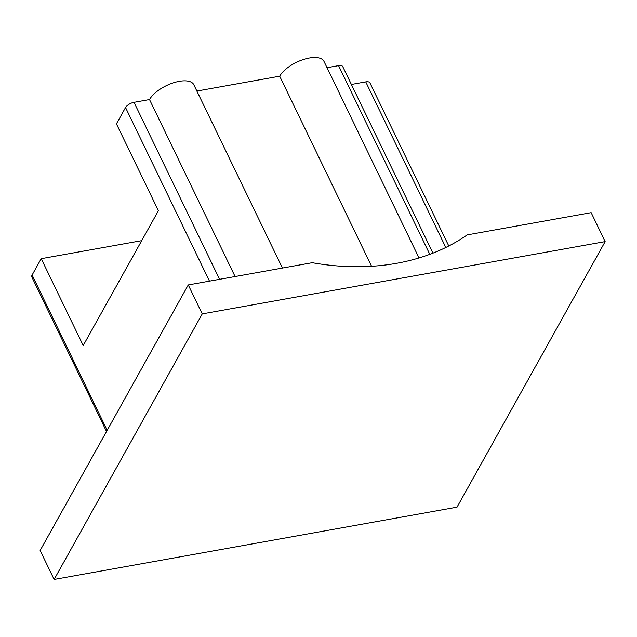 <?xml version="1.0" encoding="UTF-8"?>
<svg xmlns="http://www.w3.org/2000/svg" width="637" height="637" viewBox="0 0 637 637"><rect width="100%" height="100%" fill="white"/><g stroke="black" fill="none" stroke-linecap="round" stroke-linejoin="round"><path stroke-width="0.96" d="M282.43 268.05L193.807 84.729A25.106 11.124 154.2 0 0 172.842 83.001A25.106 11.124 154.2 0 0 149.512 99.547L134.017 102.326A7.174 3.177 154.2 0 0 125.537 107.526L116.42 123.865L158.406 210.712L83.208 345.533L41.222 258.686L32.113 275.033A7.174 3.177 154.2 0 0 31.85 277.039L106.514 431.496M41.222 258.686L141.701 240.659M419.003 257.945L323.978 61.375A25.106 11.124 154.2 0 0 303.005 59.647A25.106 11.124 154.2 0 0 279.683 76.193L196.865 91.051M432.921 253.136L342.746 66.59A7.174 3.177 154.2 0 0 338.565 65.627L327.036 67.697M448.79 245.978L369.93 82.85A7.174 3.177 154.2 0 0 365.749 81.886L351.385 84.466M149.512 99.547L235.077 276.546M279.683 76.193L371.57 266.274M54.129 579.455L40.139 550.503L188.257 284.946L312.226 262.707A233.11 176.712 29.2 0 0 467.184 234.902L591.16 212.654L605.15 241.606L457.032 507.156L54.129 579.455L202.248 313.898L605.15 241.606M202.248 313.898L188.257 284.946M32.113 275.033L107.175 430.309M125.537 107.526L209.469 281.14M134.017 102.326L219.582 279.325M338.565 65.627L429.792 254.33M365.749 81.886L445.804 247.482"/></g></svg>
